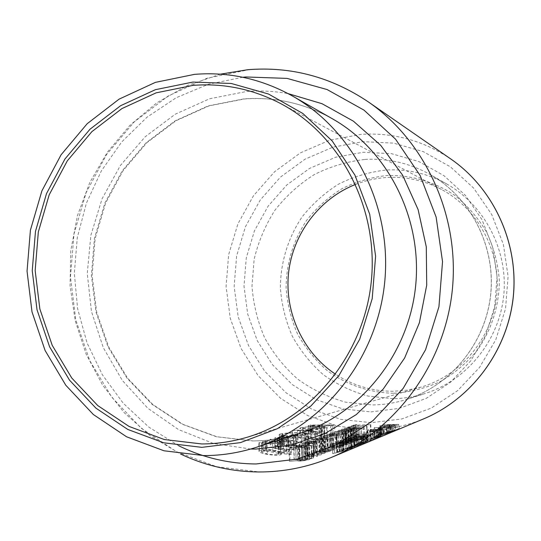 <?xml version="1.0" encoding="UTF-8"?>
<svg xmlns="http://www.w3.org/2000/svg" width="541" height="541" viewBox="0 0 541 541"><rect width="100%" height="100%" fill="white"/><g stroke="black" fill="none" stroke-linecap="round" stroke-linejoin="round"><path stroke-width="0.41" stroke-dasharray="2.71 2.03" d="M355.62 184.393C365.73 180.457 376.211 178.158 387.065 177.489C406.163 176.454 424.293 180.437 441.463 189.438C478.291 209.009 501.277 252.309 496.733 295.244C492.236 338.193 460.743 375.752 420.641 387.228L407.17 390.156L393.483 391.251C372.431 391.332 353.145 385.679 335.636 374.291M393.064 398.676L368.117 396.093C351.914 391.616 337.002 384.495 323.376 374.744C310.791 363.687 300.431 350.825 292.282 336.157C285.601 320.766 281.631 304.684 280.373 287.913C280.475 262.716 287.913 238.182 301.851 217.245C312.231 204.058 324.505 192.995 338.673 184.062C353.672 176.589 369.51 171.91 386.2 170.03C407.758 168.833 428.107 173.58 447.245 184.278C485.128 205.803 508.405 251.119 503.671 295.974C498.958 340.837 466.761 380.316 425.226 393.483C414.71 396.81 403.985 398.541 393.064 398.676M393.544 393.26C369.429 392.759 346.348 384.793 327.129 370.538C315.132 360.008 305.246 347.755 297.469 333.783C291.085 319.109 287.298 303.785 286.094 287.798C286.324 263.305 293.148 240.846 306.585 220.43C316.485 207.866 328.198 197.33 341.709 188.829C356.005 181.722 371.106 177.279 387.004 175.507C411.011 174.858 434.673 181.742 454.907 195.477C467.634 205.783 478.237 218.07 486.711 232.339C493.71 247.453 497.916 263.372 499.323 280.103C499.343 305.286 491.661 329.76 477.345 350.237C466.714 363.018 454.291 373.513 440.083 381.716C425.165 388.384 409.652 392.232 393.544 393.26M275.362 445.493L281.002 445.513L288.847 446.704C293.107 447.481 295.643 448.185 296.441 448.82L295.988 449.355C293.526 450.038 289.043 449.875 282.537 448.868L276.268 447.082L274.875 446.142L275.362 445.493L275.159 437.743L274.666 438.156L276.045 438.474L276.268 447.082M263.372 449.652L291.437 454.284L290.673 454.562L279.352 453.29L281.293 454.197L280.833 454.771C278.135 455.508 273.394 455.346 266.612 454.291C262.29 453.399 259.741 452.465 258.963 451.485L259.491 450.721L266.341 450.836L262.554 449.923L263.372 449.652L263.156 441.571L262.344 441.821L262.554 449.923M282.328 443.397L301.952 447.062L301.242 447.312L287.751 445.142L279.778 444.432L279.758 444.046L284.471 444.344L281.584 443.64L282.328 443.397L282.125 435.688L281.381 435.918L281.584 443.64M292.607 435.823L321.821 439.968L311.812 439.38L308.485 440.53L315.714 442.146L314.997 442.403L292.607 435.823L292.458 430.393L314.693 431.366L314.997 442.403M310.236 430.203L334.886 435.302L333.107 435.938C331.714 436.411 328.644 436.323 323.897 435.674C320.752 435.099 319.075 434.545 318.852 434.01L312.772 433.043L308.255 431.191L310.236 430.203L310.094 425.023L308.106 425.794L312.576 426.085L312.772 433.043M300.559 432.888C303.785 432.543 309.445 433.267 317.553 435.052C323.248 436.174 326.561 437.108 327.494 437.858L327.007 438.42C323.991 439.251 318.304 438.967 309.966 437.554C304.245 436.256 300.918 434.957 299.985 433.666L300.559 432.888L300.424 427.775L299.836 428.235C300.715 428.695 304.015 428.918 309.723 428.905L309.966 437.554M281.489 442.119L279.284 440.428L279.968 439.434C283.349 438.947 289.381 439.664 298.057 441.591L305.969 443.498L308.336 444.58L307.673 445.344C304.603 446.271 298.747 445.987 290.104 444.479L293.486 443.329L296.211 443.87L293.567 444.776C299.329 445.561 303.102 445.642 304.887 445.02L305.422 444.364C304.772 443.661 302.054 442.802 297.259 441.801C290.307 440.327 285.459 439.799 282.7 440.232L282.246 441.05L284.066 442.423L281.489 442.119L281.306 435.147L283.863 434.944L284.066 442.423M271.014 447.13L280.623 449.267C285.263 450.024 288.15 450.734 289.279 451.39L288.759 451.938C286.189 452.641 281.651 452.411 275.139 451.241L265.218 449.037L266.023 448.773L280.549 451.721L286.257 451.62L286.608 451.208L270.23 447.387L271.014 447.13L270.804 439.197L270.02 439.441L270.23 447.387M305.57 458.376L313.327 458.139C310.805 458.863 307.017 459.41 301.979 459.782L294.094 459.694L305.57 458.376L305.205 445.074L293.932 445.716L294.304 459.451M399.116 428.641L384.732 433.185L395.356 430.203L380.161 434.274L399.116 428.641L398.988 424.327L382.927 424.597L383.177 433.043M322.497 451.755L330.003 451.492L319.224 453.033L311.602 452.973L322.497 451.755L322.138 439.069L311.427 439.664L311.792 452.763M320.225 449.699L336.766 448.672L319.352 450.031L320.225 449.699L319.866 436.891L318.994 437.196L319.352 450.031M374.832 436.371L391.136 431.961L374.494 436.506L374.832 436.371L374.575 427.606L374.237 427.735L374.494 436.506M381.73 435.092L383.373 434.626L380.316 435.681L381.73 435.092L381.533 428.526L380.12 429.074L380.316 435.681M369.55 439.36L382.122 435.708L369.375 439.488L369.314 431.339L370.22 431.745L370.436 439.312M365.493 441.03L368.293 440.306L365.452 441.057L365.256 432.895L366.318 433.023L366.541 440.827M355.626 436.147L357.202 436.1L355.43 436.783L371.079 435.099L353.259 437.047L355.626 436.147L355.288 424.617L352.921 425.436L353.259 437.047M349.053 438.656L364.377 437.662L348.323 438.94L349.053 438.656L348.722 426.896L347.985 427.153L348.323 438.94M351.664 440.347L358.724 440.029L348.911 441.422L341.77 441.402L351.664 440.347L351.325 428.709L341.574 429.229L341.912 441.246M345.368 442.808L352.529 442.504L342.514 443.924L335.264 443.897L345.368 442.808L345.03 430.947L335.068 431.481L335.413 443.728M343.954 445.804L330.47 447.042L340.6 447.143L323.782 448.333L337.408 447.387L327.298 446.988L343.954 445.804L343.63 434.376L326.947 434.437L327.298 446.988M356.194 444.06L374.839 438.758L367.373 441.267L356.194 444.06L355.931 434.829L357.662 434.822L357.919 443.681M349.533 446.697L367.42 441.828L349.459 446.724L349.263 437.189L349.459 446.724M354.274 446.291L361.983 444.134L351.285 447.529L343.488 449.226L354.274 446.291L354.057 438.825L343.366 439.42L343.643 449.098M337.57 451.667L354.91 447.035L336.698 452.026L337.57 451.667L337.293 441.896L336.421 442.227L336.698 452.026M352.299 448.164L342.764 451.235L332.708 453.635L352.299 448.164L352.157 443.255L351.576 443.126L351.724 448.32M341.141 450.207L358.311 445.622L340.289 450.558L341.141 450.207L340.864 440.543L340.012 440.861L340.289 450.558M353.733 446.007L366.196 442.342L361.557 444.107L346.767 447.887L354.118 445.852L353.733 446.007L353.489 437.757L353.882 437.608L354.118 445.852M354.707 444.668L371.241 440.239L353.922 444.986L354.707 444.668L354.436 435.397L353.652 435.694L353.922 444.986M375.278 438.318L378.085 437.405L375.244 438.338L375.123 432.854L376.198 432.983L376.347 438.014M348.33 444.06L347.018 444.587C345.577 445.189 342.149 445.743 336.732 446.251L330.166 446.109L331.876 445.236L348.33 444.06L348.005 432.786L331.525 432.854L331.876 445.236M348.546 441.564L355.653 441.253L345.746 442.66L338.544 442.639L348.546 441.564L348.208 429.818L338.355 430.345L338.7 442.477M354.72 439.15L361.733 438.832L352.022 440.205L344.928 440.191L354.72 439.15L354.389 427.627L344.732 428.141L345.07 440.036M352.083 437.5L367.278 436.506L351.359 437.777L352.083 437.5L351.751 425.848L351.028 426.098L351.359 437.777M376.719 437.716L379.512 436.81L376.685 437.743L376.563 432.286L377.632 432.408L377.78 437.419M386.734 433.794L367.643 439.387L380.783 435.931L370.605 438.176L386.734 433.794L386.599 429.284L370.348 429.365L370.605 438.176M387.018 433.442L389.716 432.57L386.984 433.463L386.862 428.202L387.904 428.31L388.053 433.145M380.587 434.863L393.862 430.825L380.587 434.863L380.357 427.174L392.036 427.106L392.171 431.535M326.128 450.335L333.581 450.058L322.923 451.586L315.362 451.532L326.128 450.335L325.777 437.777L315.18 438.366L315.538 451.329M307.701 454.494L325.229 453.27L309.296 455.549L305.834 455.38L307.701 454.494L307.335 441.233L306.341 441.578L305.449 441.977L305.814 455.312M289.388 461.331L309.411 459.586L301.912 461.06L297.868 461.067L298.828 460.607L289.388 461.331L289.016 447.414L289.624 447.549L289.996 461.466M321.226 454.866L306.848 456.171L317.384 456.394L299.498 457.632L314.023 456.638L303.515 456.097L321.226 454.866L320.881 442.646L303.143 442.68L303.515 456.097M312.576 426.085L323.633 426.186L332.81 425.456L334.588 424.874L334.886 435.302M334.588 424.874L310.094 425.023M318.629 425.808L318.852 434.01M323.633 426.186L323.897 435.674M332.81 425.456L333.107 435.938M312.13 431.13L310.879 431.813L313.442 432.854C316.945 433.564 319.001 433.693 319.623 433.24L312.13 431.13L311.968 425.199L319.812 425.152L320.035 433.098M319.812 425.152L310.71 425.72L311.122 425.456L311.285 431.407M311.122 425.456L311.968 425.199M313.253 425.889L313.442 432.854M319.4 425.28L319.623 433.24M322.564 433.632L321.205 434.409L324.505 435.464C328.171 435.918 330.308 435.924 330.909 435.485L331.755 435.187L322.564 433.632L322.328 425.138L331.471 425.084L331.755 435.187M331.471 425.084L324.242 425.99L320.962 425.747L322.328 425.138M320.941 425.666L321.178 434.261M324.242 425.99L324.505 435.464M330.625 425.354L330.909 435.485M351.576 443.126L342.92 443.647L343.731 443.255L339.64 442.91L332.424 443.708L336.678 444.06L352.157 443.255M342.92 443.647L343.136 451.066M343.555 443.458L343.765 450.822M339.64 442.91L339.89 451.62M332.607 443.498L332.891 453.486M336.678 444.06L336.921 452.844M341.844 451.363L334.602 453.196L341.844 451.363L341.614 443.492L336.996 443.89L337.246 452.695M336.996 443.89L334.331 443.647L339.126 443.072L339.376 451.816M339.126 443.072L341.614 443.492M334.48 443.485L334.751 453.088M336.421 442.227L354.761 442.031L338.673 442.065L339.396 441.787L339.66 451.16M339.396 441.787L337.293 441.896M354.362 442.186L354.504 447.204M354.761 442.031L354.91 447.035M338.673 442.065L338.943 451.451M340.012 440.861L358.169 440.665L342.243 440.705L342.947 440.435L343.21 449.706M342.947 440.435L340.864 440.543M357.777 440.82L357.919 445.784M358.169 440.665L358.311 445.622M342.243 440.705L342.507 449.997M343.366 439.42L351.068 439.995L361.841 439.373L361.983 444.134M361.841 439.373L354.057 438.825M351.068 439.995L351.285 447.529M353.875 446.46L345.32 448.8L360.265 444.668L353.875 446.46L353.658 438.981L360.11 439.272L360.178 444.722M360.022 439.387L351.461 439.84L345.151 439.42L345.415 448.719M345.151 439.42L353.658 438.981M351.461 439.84L351.677 447.366M356.059 439.759L356.242 446.041M353.882 437.608L346.497 438.359L350.514 438.663L363.376 437.872L361.402 438.656L363.2 438.65L366.061 437.507L351.048 438.514L348.478 438.156L348.742 447.36M348.478 438.156L353.489 437.757M346.68 438.169L346.95 447.752M350.514 438.663L350.757 447.13M363.376 437.872L363.532 443.289M361.402 438.656L361.557 444.107M363.2 438.65L363.342 443.525M366.061 437.507L366.196 442.342M357.209 438.176L357.412 445.202M351.048 438.514L351.292 446.934M349.182 437.223L366.913 437.169L363.288 437.027L365.256 436.249L365.432 442.267M365.256 436.249L349.263 437.189M361.131 437.182L361.327 443.762M360.644 437.378L360.84 443.965M362.423 437.371L362.605 443.437M362.91 437.175L363.085 443.241M366.913 437.169L367.048 441.983M367.285 437.02L367.42 441.828M363.288 437.027L363.464 443.086M361.706 443.606L354.26 445.574L361.706 443.606L361.51 437.033L354.017 437.06L354.26 445.574M354.017 437.06L362.761 436.546L362.95 443.086M362.761 436.546L361.51 437.033M353.652 435.694L371.106 435.485L355.782 435.539L356.431 435.295L356.688 444.188M356.431 435.295L354.436 435.397M370.741 435.633L370.883 440.394M371.106 435.485L371.241 440.239M355.782 435.539L356.039 444.452M357.662 434.822L359.075 434.288L363.735 434.186L362.768 434.538L367.183 434.849L374.703 434.119L371.004 433.814L372.803 434.288L367.488 434.707L364.573 434.491L366.48 433.99L357.642 434.18L357.905 443.363M357.642 434.18L355.931 434.829M359.075 434.288L359.332 443.106M363.735 434.186L363.958 441.956M362.923 434.369L363.153 442.234M367.183 434.849L367.373 441.267M374.568 434.274L374.703 438.839M371.004 433.814L371.18 439.833M370.646 433.95L370.822 439.982M372.803 434.288L372.959 439.414M367.488 434.707L367.67 441.138M364.722 434.335L364.938 441.76M366.48 433.99L366.69 441.165M376.198 432.983L377.949 432.807L376.84 432.726L376.989 437.743M376.84 432.726L375.123 432.854M377.916 432.847L378.051 437.426M326.947 434.437L337.07 435.464L323.43 435.654L340.269 435.6L330.118 434.565L343.244 434.518L343.569 445.96M343.244 434.518L343.63 434.376M326.859 434.47L327.21 447.022M337.07 435.464L337.408 447.387M323.843 435.512L324.201 448.178M323.43 435.654L323.782 448.333M340.269 435.6L340.6 447.143M340.363 435.566L340.688 447.109M330.118 434.565L330.47 447.042M331.525 432.854L329.821 433.645L336.387 434.085C341.831 434.031 345.266 433.76 346.693 433.26L348.005 432.786M329.821 433.645L330.166 446.109M336.387 434.085L336.732 446.251M346.26 444.411L333.168 445.351L331.964 445.973L337.124 446.095L346.26 444.411L345.929 432.928L343.799 433.551L344.13 445.142M343.799 433.551L336.779 433.943L331.613 433.557L332.816 432.983L333.168 445.351M332.816 432.983L345.929 432.928M331.613 433.557L331.964 445.973M336.779 433.943L337.124 446.095M335.068 431.481L342.169 431.961L352.205 431.407L352.529 442.504M352.205 431.407L345.03 430.947M342.169 431.961L342.514 443.924M344.989 442.951L336.969 443.803L342.886 443.776L350.933 442.626L344.989 442.951L344.651 431.082L350.609 431.319L350.845 442.714M350.521 431.42L342.541 431.826L336.725 431.481L337.07 443.701M336.725 431.481L344.651 431.082M342.541 431.826L342.886 443.776M346.815 431.752L347.146 443.363M338.355 430.345L345.401 430.812L355.336 430.264L355.653 441.253M355.336 430.264L348.208 429.818M345.401 430.812L345.746 442.66M348.174 441.706L340.242 442.545L346.112 442.518L354.071 441.382L348.174 441.706L347.836 429.946L353.746 430.183L353.983 441.463M353.665 430.278L345.773 430.683L339.991 430.345L340.336 442.443M339.991 430.345L347.836 429.946M345.773 430.683L346.112 442.518M350.007 430.609L350.331 442.105M341.574 429.229L348.58 429.689L358.406 429.148L358.724 440.029M358.406 429.148L351.325 428.709M348.58 429.689L348.911 441.422M351.298 440.489L343.447 441.307L349.27 441.28L357.148 440.158L351.298 440.489L350.96 428.837L356.83 429.074L357.067 440.239M356.749 429.162L348.938 429.561L343.197 429.229L343.542 441.213M343.197 429.229L350.96 428.837M348.938 429.561L349.27 441.28M353.131 429.486L353.456 440.874M344.732 428.141L351.691 428.587L361.415 428.053L361.733 438.832M361.415 428.053L354.389 427.627M351.691 428.587L352.022 440.205M354.362 439.285L346.592 440.097L352.374 440.063L360.171 438.961L354.362 439.285L354.03 427.748L359.853 427.978L360.09 439.035M359.772 428.066L352.042 428.458L346.341 428.134L346.68 440.002M346.341 428.134L354.03 427.748M352.042 428.458L352.374 440.063M356.194 428.384L356.519 439.664M347.985 427.153L364.066 426.944L349.946 427.018L350.554 426.808L350.893 438.528M350.554 426.808L348.722 426.896M363.728 427.065L364.039 437.797M364.066 426.944L364.377 437.662M349.946 427.018L350.284 438.765M351.028 426.098L366.967 425.889L352.969 425.963L353.571 425.76L353.902 437.371M353.571 425.76L351.751 425.848M366.629 426.01L366.94 436.641M366.967 425.889L367.278 436.506M352.969 425.963L353.307 437.601M309.723 428.905C318.074 428.797 323.734 428.377 326.71 427.654L327.197 427.234C326.318 426.775 323.024 426.545 317.317 426.551L317.553 435.052M317.317 426.551C309.195 426.66 303.562 427.065 300.424 427.775M326.71 427.654L327.007 438.42M303.109 433.659L302.696 434.274C303.305 435.255 305.942 436.276 310.608 437.331C317.418 438.508 322.03 438.758 324.444 438.088L324.843 437.615C324.181 436.972 321.537 436.188 316.918 435.262C310.311 433.848 305.706 433.314 303.109 433.659L302.946 427.769C305.449 427.18 310.027 426.842 316.681 426.754L316.918 435.262M316.681 426.754L324.559 427.309L324.147 427.661C321.807 428.262 317.209 428.607 310.372 428.702L310.608 437.331M310.372 428.702C305.726 428.709 303.109 428.519 302.527 428.141L302.946 427.769M324.147 427.661L324.444 438.088M314.693 431.366L308.214 430.819L311.548 429.757L321.516 429.141L292.553 430.359L292.701 435.789M315.41 431.13L315.714 442.146M308.214 430.819L308.485 440.53M311.548 429.757L311.812 439.38M320.827 429.365L321.131 440.212M321.516 429.141L321.821 439.968M297.665 437.216L306.186 439.914L308.823 439.015L297.665 437.216L297.476 430.352L308.573 429.879L308.823 439.015M308.573 429.879L305.929 430.717L306.186 439.914M305.929 430.717L297.476 430.352M283.863 434.944L282.077 434.497L282.53 434.017C285.188 433.368 290.017 432.983 297.016 432.881C301.797 432.888 304.502 433.104 305.124 433.53L304.583 434.004C302.838 434.538 299.078 434.883 293.303 435.038L295.947 434.2L293.242 434.207L289.854 435.275C298.49 435.207 304.326 434.768 307.362 433.977L308.025 433.402L305.679 432.922L297.814 432.658C289.117 432.766 283.119 433.226 279.825 434.038L279.968 439.434M279.825 434.038L279.129 434.626L281.306 435.147M282.53 434.017L282.7 440.232M297.016 432.881L297.259 441.801M304.583 434.004L304.887 445.02M293.303 435.038L293.567 444.776M295.947 434.2L296.211 443.87M293.242 434.207L293.486 443.329M289.854 435.275L290.104 444.479M307.362 433.977L307.673 445.344M305.679 432.922L305.969 443.498M297.814 432.658L298.057 441.591M281.381 435.918L284.248 435.911L279.575 436.58L301.635 435.62L301.952 447.062M301.635 435.62L282.125 435.688M284.248 435.911L284.471 444.344M279.555 436.384L279.758 444.046M279.575 436.58L279.778 444.432M282.064 436.445L282.287 444.803M282.098 436.33L282.314 444.594M287.501 435.938L287.751 445.142M300.931 435.85L301.242 447.312M352.921 425.436L370.774 424.644L355.099 425.226L356.864 424.611L357.202 436.1M356.864 424.611L355.288 424.617M370.774 424.644L371.079 435.099M370.396 424.543L370.707 435.072M355.099 425.226L355.43 436.783M262.344 441.821L266.104 441.814L259.281 442.66L258.747 443.14C259.484 443.532 262.013 443.742 266.334 443.748C273.117 443.674 277.844 443.295 280.509 442.626L280.975 442.2L279.048 441.787L291.092 441.51L291.437 454.284M291.092 441.51L263.156 441.571M266.104 441.814L266.341 450.836M259.281 442.66L259.491 450.721M266.334 443.748L266.612 454.291M280.509 442.626L280.833 454.771M279.048 441.787L279.352 453.29M290.328 441.76L290.673 454.562M262.027 451.35L261.634 451.931C262.216 452.641 264.157 453.338 267.457 454.014C272.603 454.825 276.221 454.967 278.311 454.433L278.669 453.933C278.155 453.399 276.214 452.824 272.847 452.202C267.727 451.235 264.123 450.951 262.027 451.35L261.797 442.653C263.846 442.139 267.437 441.855 272.569 441.801L272.847 452.202M272.569 441.801L278.358 442.267L278 442.626C275.951 443.133 272.346 443.424 267.18 443.492L267.457 454.014M267.18 443.492L261.404 443.025L261.797 442.653M278 442.626L278.311 454.433M270.02 439.441L286.297 439.745L280.258 440.672L265.814 440.746L274.869 440.969C281.394 440.989 285.918 440.678 288.441 440.043L288.962 439.63L280.353 439.17L280.623 449.267M280.353 439.17L270.804 439.197M283.876 439.441L284.167 450.349M285.946 440.049L286.257 451.62M280.258 440.672L280.549 451.721M265.814 440.746L266.023 448.773M265.009 440.996L265.218 449.037M274.869 440.969L275.139 451.241M288.441 440.043L288.759 451.938M276.045 438.474L282.267 438.724C288.779 438.643 293.242 438.298 295.67 437.683L296.13 437.277L288.576 436.715L280.772 437L281.002 445.513M280.772 437L275.159 437.743M282.267 438.724L282.537 448.868M295.67 437.683L295.988 449.355M288.576 436.715L288.847 446.704M277.81 446.095L277.465 446.568C278.033 447.258 279.988 447.941 283.315 448.611C288.238 449.395 291.64 449.537 293.54 449.044L293.864 448.617L288.123 446.961C283.254 446.048 279.819 445.764 277.81 446.095L277.587 437.737L287.853 436.952L288.123 446.961M287.853 436.952L293.56 437.378L283.044 438.481L283.315 448.611M283.044 438.481L277.235 438.034L277.587 437.737M293.229 437.689L293.54 449.044M366.318 433.023L368.076 432.847L366.981 432.766L367.211 440.55M366.981 432.766L365.256 432.895M368.042 432.888L368.259 440.333M377.632 432.408L379.376 432.239L378.267 432.151L378.416 437.148M378.267 432.151L376.563 432.286M379.342 432.273L379.478 436.83M370.22 431.745L374.135 431.88L381.987 431.103L372.384 430.913L372.607 438.426M372.384 430.913L369.314 431.339M374.135 431.88L374.325 438.311M381.818 431.285L381.953 435.803M377.03 430.744L377.219 437.114M371.018 438.994L380.6 436.208L371.018 438.994L370.795 431.333L376.698 430.879L376.888 437.256M376.698 430.879L380.451 431.15L374.494 431.745L374.683 438.169M374.494 431.745L370.795 431.333M380.33 431.292L380.479 436.283M370.348 429.365L380.614 430.298L367.38 430.487L383.779 430.413L373.493 429.473L386.274 429.412L386.409 433.929M370.274 429.392L370.538 438.203M380.614 430.298L380.783 435.931M367.731 430.359L367.988 439.245M367.38 430.487L367.643 439.387M383.779 430.413L383.914 434.964M383.86 430.379L383.995 434.937M373.493 429.473L373.73 437.534M380.12 429.074L383.197 428.513L383.373 434.626M383.197 428.513L381.533 428.526M381.784 429.067L381.966 435.207M387.904 428.31L389.581 428.147L388.506 428.073L388.648 432.895M388.506 428.073L386.862 428.202M389.554 428.188L389.682 432.584M374.237 427.735L391.001 427.525L379.282 427.586L379.512 435.302M379.282 427.586L374.575 427.606M378.957 427.708L379.187 435.437M378.484 427.89L378.714 435.633M379.924 427.884L380.14 435.275M380.391 427.701L380.614 435.079M390.683 427.647L390.818 432.097M391.001 427.525L391.136 431.961M380.722 427.579L380.938 434.944M381.189 427.397L381.405 434.754M379.755 427.404L379.978 435.113M392.036 427.106L390.325 426.991L393.726 426.409L388.871 426.078L380.681 427.045L380.911 434.727M392.347 426.984L392.482 431.4M390.325 426.991L390.48 432.049M393.591 426.565L393.72 430.907M388.871 426.078L389.053 432.205M381.547 426.639L381.777 434.335M382.839 427.032L383.048 434.186M383.184 433.99L392.394 431.312L383.184 433.99L382.967 426.633L388.573 426.2L388.756 432.333M388.573 426.2L392.245 426.464L386.531 427.011L386.72 433.185M386.531 427.011L382.967 426.633M392.151 426.578L392.293 431.373M318.994 437.196L336.434 436.993L321.158 437.04L321.881 436.79L322.24 449.551M321.881 436.79L319.866 436.891M336.029 437.135L336.36 448.834M336.434 436.993L336.766 448.672M321.158 437.04L321.516 449.828M315.18 438.366L322.571 438.913L333.249 438.311L333.581 450.058M333.249 438.311L325.777 437.777M322.571 438.913L322.923 451.586M325.702 450.497L317.168 451.424L323.342 451.424L331.904 450.18L325.702 450.497L325.351 437.926L331.565 438.203L331.802 450.281M331.464 438.318L322.991 438.765L316.925 438.366L317.283 451.302M316.925 438.366L325.351 437.926M322.991 438.765L323.342 451.424M327.508 438.69L327.853 450.991M311.427 439.664L318.865 440.232L329.672 439.61L330.003 451.492M329.672 439.61L322.138 439.069M318.865 440.232L319.224 453.033M322.057 451.924L313.428 452.864L319.65 452.864L328.313 451.6L322.057 451.924L321.706 439.218L327.974 439.502L328.211 451.708M327.866 439.623L319.298 440.076L313.185 439.664L313.55 452.736M313.185 439.664L321.706 439.218M319.298 440.076L319.65 452.864M323.856 440.002L324.208 452.432M305.449 441.977L308.931 442.308L316.329 441.368L324.891 441.192L325.229 453.27M324.891 441.192L307.335 441.233M308.931 442.308L309.296 455.549M314.416 441.943L314.781 454.9M316.329 441.368L316.688 454.244M324.458 441.348L324.796 453.446M309.039 454.629L307.673 455.279L309.763 455.373L314.882 454.366L309.039 454.629L308.681 441.382L314.524 441.368L314.882 454.366M314.524 441.368L309.398 442.146L307.308 441.983L308.681 441.382M309.398 442.146L309.763 455.373M313.692 441.679L314.05 454.704M382.927 424.597L394.294 425.091L379.904 425.74L395.228 425.835L384.509 425.645L397.08 425.091L387.085 424.644L398.683 424.448L398.812 428.77M382.879 424.611L383.129 433.057M394.294 425.091L394.45 430.318M379.951 425.72L380.208 434.254M379.904 425.74L380.161 434.274M395.228 425.835L395.356 430.203M395.532 425.706L395.667 430.081M384.509 425.645L384.732 433.185M397.08 425.091L397.209 429.432M397.148 425.064L397.277 429.405M387.085 424.644L387.309 432.124M289.624 447.549L298.456 447.035L297.503 447.461L301.553 447.799L309.06 446.961L304.887 446.616L289.016 447.414M298.456 447.035L298.828 460.607M297.719 447.231L298.091 460.837M301.553 447.799L301.912 461.06M308.864 447.191L309.209 459.782M304.887 446.616L305.246 459.755M300.066 460.675L302.5 460.858L307.464 459.864L300.066 460.675L299.7 447.191L304.475 446.785L304.833 459.938M304.475 446.785L307.112 447.022L302.135 447.623L302.5 460.858M302.135 447.623L299.7 447.191M306.95 447.204L307.302 460.019M293.932 445.716L301.614 446.352L312.989 445.689L313.327 458.139M312.989 445.689L305.205 445.074M301.614 446.352L301.979 459.782M305.097 458.558L296.008 459.58L302.446 459.593L311.569 458.247L305.097 458.558L304.732 445.243L311.224 445.554L311.454 458.369M311.102 445.696L302.081 446.183L295.771 445.716L296.143 459.424M295.771 445.716L304.732 445.243M302.081 446.183L302.446 459.593M306.855 446.109L307.214 459.14M303.143 442.68L313.672 443.884L299.132 444.073L317.046 444.046L306.483 442.836L320.441 442.808L320.779 455.042M320.441 442.808L320.881 442.646M303.048 442.714L303.413 456.137M313.672 443.884L314.023 456.638M299.599 443.911L299.971 457.456M299.132 444.073L299.498 457.632M317.046 444.046L317.384 456.394M317.148 444.005L317.493 456.354M306.483 442.836L306.848 456.171M252.525 440.949C268.41 440.895 284.059 438.433 299.464 433.564C284.174 438.399 268.661 440.847 252.931 440.915L216.907 436.763L183.007 424.381L152.812 404.526L127.683 378.294L108.707 347.004L96.697 312.177L92.126 275.443L95.162 238.473L105.671 202.949L123.199 170.489L147.003 142.621L176.041 120.704L209.036 105.874L244.451 98.969C275.376 96.744 304.759 103.385 332.587 118.892C304.542 103.263 274.902 96.602 243.673 98.908L208.157 105.908L175.128 120.832L146.097 142.797L122.334 170.665L104.859 203.085L94.398 238.54L91.388 275.423L95.973 312.083L107.99 346.849L126.959 378.112L152.109 404.37L182.364 424.279L216.373 436.736L252.525 440.949M250.693 449.023L213.404 443.505L178.557 429.608L147.74 408.198L122.3 380.424L103.29 347.68L91.463 311.494L87.27 273.509L90.847 235.403L102.046 198.845L120.393 165.472L145.157 136.792L175.298 114.178L209.536 98.793L246.338 91.524C260.295 90.415 274.219 91.111 288.103 93.613M242.835 77.255L208.488 84.227L176.17 97.752L146.942 117.241L121.752 141.918L101.363 170.882L86.391 203.132L77.289 237.6L74.327 273.144L77.6 308.62L87.033 342.872L102.371 374.757L123.186 403.187L148.843 427.126L178.564 445.676M330.977 457.585C307.64 467.221 283.667 471.995 259.058 471.921L216.515 466.68L176.616 451.782L141.201 428.222L111.845 397.304L89.745 360.617L75.781 319.92L70.472 277.073L73.989 233.969L86.181 192.522L106.543 154.577L134.263 121.867L168.19 95.98L206.872 78.269L248.583 69.789C291.491 66.428 331.43 77.153 368.407 101.951M364.972 159.433C388.012 158.094 409.774 163.152 430.264 174.594C470.819 197.627 495.799 246.344 490.707 294.608C485.635 342.879 451.066 385.327 406.602 399.414C395.343 402.977 383.873 404.824 372.188 404.959L345.53 402.146C328.225 397.31 312.299 389.655 297.766 379.173C284.356 367.298 273.313 353.489 264.644 337.76C257.53 321.253 253.31 304.008 251.991 286.04L254.148 259.308C258.334 241.773 265.259 225.421 274.916 210.253C285.993 196.099 299.092 184.217 314.213 174.608C330.22 166.554 347.139 161.495 364.972 159.433M370.896 411.924L399.238 408.381L426.267 398.338L450.558 382.217L470.765 360.793L485.764 335.15L494.697 306.646L497.064 276.816L492.736 247.284L481.977 219.653L465.422 195.375L444.005 175.697L418.937 161.59L391.549 153.678L363.275 152.251L335.528 157.269L309.648 168.366L286.858 184.921L268.18 206.074L254.453 230.791L246.27 257.895L243.991 286.128L247.724 314.186L257.32 340.762L272.387 364.607L292.268 384.556L316.072 399.596L342.71 408.908L370.896 411.924M371.214 422.697L340.708 419.356L311.914 409.219L286.203 392.901L264.752 371.302L248.508 345.516L238.168 316.789L234.152 286.487L236.613 256.001L245.438 226.726L260.248 200.014L280.394 177.137L305.002 159.203L332.958 147.145L362.964 141.654L393.571 143.122L423.245 151.622L450.437 166.851L473.679 188.126L491.674 214.425L503.373 244.383L508.087 276.41L505.524 308.769L495.813 339.68L479.522 367.481L457.578 390.683L431.224 408.11L401.909 418.93L371.214 422.697M451.018 159.142C423.502 140.633 393.577 132.376 361.246 134.357L329.733 140.173L300.39 152.88L274.578 171.747L253.445 195.788L237.918 223.839L228.667 254.574L226.077 286.574L230.283 318.385L241.117 348.546L258.138 375.643L280.637 398.359L307.619 415.535L337.855 426.24L369.909 429.797C388.391 429.676 406.311 426.031 423.684 418.849M308.722 425.436L308.87 430.636M321.922 425.267L322.166 433.767M342.554 443.836L342.764 451.235M357.655 438.305L357.851 445.121M346.693 433.26L347.018 444.587M330.632 433.158L330.984 445.581M332.505 433.091L332.857 445.466M345.442 433.104L345.773 444.607M294.338 435.877L294.622 446.359M279.305 439.42L279.569 449.476M275.186 440.726L275.457 450.883M306.341 441.578L306.706 454.873M315.971 441.49L316.329 454.379M307.755 441.706L308.12 454.981M298.984 446.832L299.349 460.398M220.41 74.171L187.375 85.505L156.971 102.722L130.09 125.16L107.483 152.055L89.772 182.533L77.437 215.649L70.803 250.415L70.053 285.797L75.226 320.752L86.195 354.247L102.702 385.253L124.322 412.803L150.479 435.978L180.437 453.946M447.245 184.278L430.264 174.594C470.704 197.546 495.745 246.25 490.646 294.595C485.581 342.94 450.944 385.388 406.602 399.414L425.226 393.483M245.722 437.669L420.641 387.228M280.88 103.676L441.463 189.438M308.255 431.191L308.106 425.794M310.879 431.813L310.71 425.72M321.205 434.409L320.962 425.747M343.948 450.707L343.731 443.255M332.708 453.635L332.424 443.708M341.993 451.255L341.763 443.316M334.602 453.196L334.331 443.647M362.118 444.053L361.976 439.204M343.488 449.226L343.217 439.603M345.32 448.8L345.05 439.535M360.265 444.668L360.11 439.272M346.767 447.887L346.497 438.359M348.62 447.454L348.357 438.291M362.991 442.349L362.768 434.538M374.845 438.758L374.703 434.119M373.053 439.353L372.898 434.173M364.79 441.862L364.573 434.491M375.244 438.338L375.082 432.895M378.085 437.405L377.949 432.807M331.998 446.021L331.647 433.605M352.664 442.376L352.347 431.258M335.258 443.897L334.913 431.637M336.969 443.803L336.624 431.576M350.933 442.626L350.609 431.319M355.789 441.131L355.471 430.122M338.544 442.639L338.199 430.494M340.242 442.545L339.897 430.44M354.071 441.382L353.746 430.183M358.852 439.914L358.534 429.013M341.77 441.402L341.425 429.378M343.447 441.307L343.102 429.317M357.148 440.158L356.83 429.074M361.855 438.717L361.544 427.917M344.928 440.191L344.59 428.276M346.592 440.097L346.254 428.222M360.171 438.961L359.853 427.978M299.985 433.666L299.836 428.235M327.494 437.858L327.197 427.234M302.696 434.274L302.527 428.141M324.843 437.615L324.559 427.309M279.284 440.428L279.129 434.626M282.246 441.05L282.077 434.497M305.422 444.364L305.124 433.53M308.336 444.58L308.025 433.402M279.636 444.269L279.433 436.519M282.26 444.763L282.037 436.431M258.963 451.485L258.747 443.14M281.293 454.197L280.975 442.2M261.634 451.931L261.404 443.025M278.669 453.933L278.358 442.267M286.608 451.208L286.297 439.745M289.279 451.39L288.962 439.63M274.875 446.142L274.666 438.156M296.441 448.82L296.13 437.277M277.465 446.568L277.235 438.034M293.864 448.617L293.56 437.378M365.452 441.057L365.216 432.942M368.293 440.306L368.076 432.847M376.685 437.743L376.522 432.327M379.512 436.81L379.376 432.239M369.375 439.488L369.145 431.522M382.122 435.708L381.987 431.103M370.896 439.082L370.673 431.468M380.6 436.208L380.451 431.15M386.984 433.463L386.829 428.235M389.716 432.57L389.581 428.147M393.862 430.825L393.726 426.409M381.615 434.45L381.391 426.795M383.062 434.071L382.845 426.754M392.394 431.312L392.245 426.464M333.743 449.909L333.412 438.136M315.362 451.532L314.997 438.548M317.168 451.424L316.81 438.481M331.904 450.18L331.565 438.203M330.166 451.329L329.834 439.434M311.602 452.973L311.244 439.853M313.428 452.864L313.07 439.786M328.313 451.6L327.974 439.502M305.834 455.38L305.469 442.044M307.673 455.279L307.308 441.983M297.868 461.067L297.503 447.461M309.411 459.586L309.06 446.961M299.883 460.858L299.518 447.38M307.464 459.864L307.112 447.022M313.516 457.957L313.171 445.48M294.094 459.694L293.722 445.94M296.008 459.58L295.636 445.858M311.569 458.247L311.224 445.554"/><path stroke-width="0.81" d="M194.496 74.367C228.911 71.595 261.634 78.851 292.667 96.122C354.118 130.922 392.638 207.25 384.577 283.443C376.597 359.643 323.024 426.274 255.683 447.515C238.628 452.905 221.343 455.596 203.822 455.596L163.97 450.775L126.574 436.783L93.37 414.534L65.819 385.273L45.092 350.494L32 311.873L27.05 271.169L30.404 230.216L41.914 190.831L61.099 154.78L87.175 123.713L119.067 99.159L155.389 82.374L194.496 74.367M192.894 82.07L231.237 83.47L268.532 94.033L302.811 113.461L332.174 140.924L354.93 175.108L369.713 214.243L375.603 256.211L372.208 298.666L359.704 339.241L338.855 375.677L310.886 406.007L277.438 428.675L240.407 442.633L201.807 447.339L163.639 442.788L127.791 429.446L95.94 408.164L69.498 380.14L49.589 346.801L37.011 309.75L32.25 270.696L35.469 231.392L46.519 193.597L64.94 159.013L89.982 129.238L120.582 105.725L155.409 89.684L192.894 82.07M192.975 85.383C223.629 82.976 252.931 89.076 280.88 103.676C340.857 135.439 379.018 208.718 371.234 282.037C363.579 355.363 311.001 419.092 245.722 437.669C231.217 441.828 216.556 443.918 201.725 443.951L164.254 439.515L129.049 426.436L97.759 405.567L71.784 378.058L52.213 345.327L39.845 308.938L35.165 270.574L38.323 231.967L49.184 194.841L67.294 160.873L91.896 131.639L121.955 108.558L156.166 92.836L192.975 85.383M335.636 374.291C302.913 352.651 284.444 312.488 288.522 273.333C292.688 234.185 319.109 198.743 355.62 184.393M255.683 447.515L299.464 433.564C360.333 414.338 408.428 354.74 415.556 286.703C422.751 218.665 388.12 150.364 332.587 118.892L292.667 96.122M288.103 93.613L322.037 103.716L353.395 121.164L380.715 145.333L402.653 175.243L418.112 209.597L426.281 246.818L426.714 285.175L419.37 322.842L404.614 358.034L383.19 389.107L356.181 414.656L324.911 433.598L290.869 445.196L255.623 449.098L250.693 449.023M178.564 445.676C202.828 457.645 228.64 463.738 256.008 463.968L297.428 459.126L337.185 444.465L373.107 420.526L403.153 388.418L425.544 349.784L438.94 306.713L442.531 261.628L436.127 217.063L420.147 175.514L395.599 139.24L363.978 110.121L327.122 89.556L287.075 78.398L245.959 76.971L242.835 77.255M368.407 101.951C425.875 141.627 460.019 216.474 452.256 290.564C444.425 364.648 395.437 430.744 330.977 457.585L423.684 418.849C471.651 398.832 507.539 350.717 513.233 296.982C518.853 243.24 493.771 188.708 451.018 159.142L368.407 101.951C331.22 76.998 290.99 66.252 247.737 69.708L220.41 74.171M180.437 453.946C204.985 465.652 231.027 471.664 258.564 471.968C283.369 472.07 307.504 467.275 330.977 457.585M423.684 418.849C471.759 398.778 507.586 350.656 513.281 296.989C518.887 243.322 493.865 188.789 451.018 159.142"/></g></svg>

